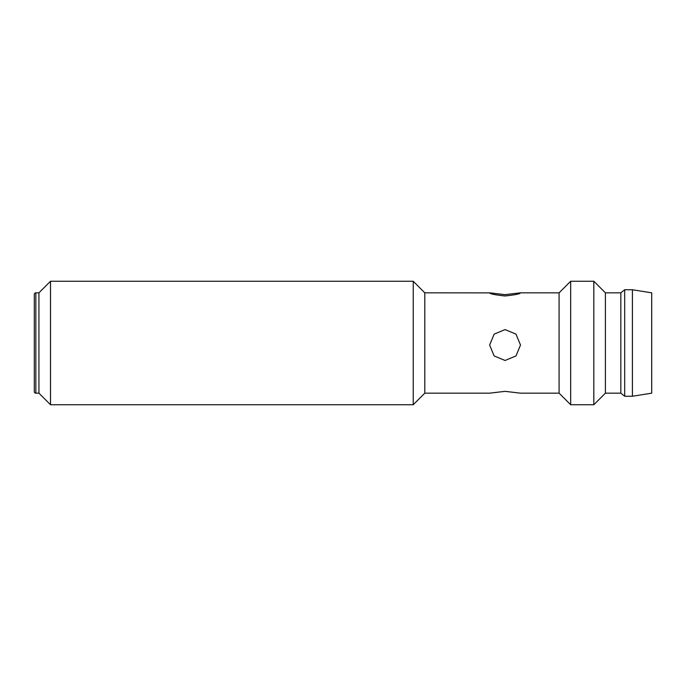 <?xml version="1.0" encoding="UTF-8"?>
<svg xmlns="http://www.w3.org/2000/svg" width="686" height="686" viewBox="0 0 686 686"><rect width="100%" height="100%" fill="white"/><g stroke="black" fill="none" stroke-linecap="round" stroke-linejoin="round"><path stroke-width="1.03" d="M35.843 292.836L35.843 393.164A1.544 1.544 0 0 1 34.3 391.62L34.3 294.38A1.544 1.544 0 0 1 35.843 292.836L38.931 292.836L38.931 393.164L50.507 404.74L413.229 404.74L413.229 281.26L50.507 281.26L50.507 404.74M35.843 393.164L38.931 393.164L38.931 292.836L50.507 281.26M413.229 404.74L424.805 393.164L424.805 292.836L413.229 281.26M505.067 329.597L515.975 334.108L520.503 345.032L515.983 355.948L505.067 360.476L494.134 355.931L489.633 345.032L494.16 334.116L505.067 329.597M424.805 393.164L489.77 393.164L505.067 391.337L520.365 393.164L559.09 393.164L559.09 292.836L570.666 281.26L593.819 281.26L593.819 404.74L570.666 404.74L570.666 281.26M520.503 292.879L520.365 292.836C520.494 293.814 515.392 294.86 505.067 295.975C494.717 294.86 489.615 293.814 489.77 292.836L505.067 294.663L520.365 292.836L559.09 292.836M489.633 292.879L424.805 292.836M559.09 393.164L570.666 404.74M593.819 404.74L605.395 393.164L605.395 292.836L593.819 281.26M605.395 393.164L620.83 393.164L620.83 292.836L624.689 289.749L632.406 289.749L632.406 396.251L624.689 396.251L624.689 289.749M605.395 292.836L620.83 292.836M620.83 393.164L624.689 396.251M632.406 396.251L651.7 393.164L651.7 292.836L632.406 289.749"/></g></svg>
